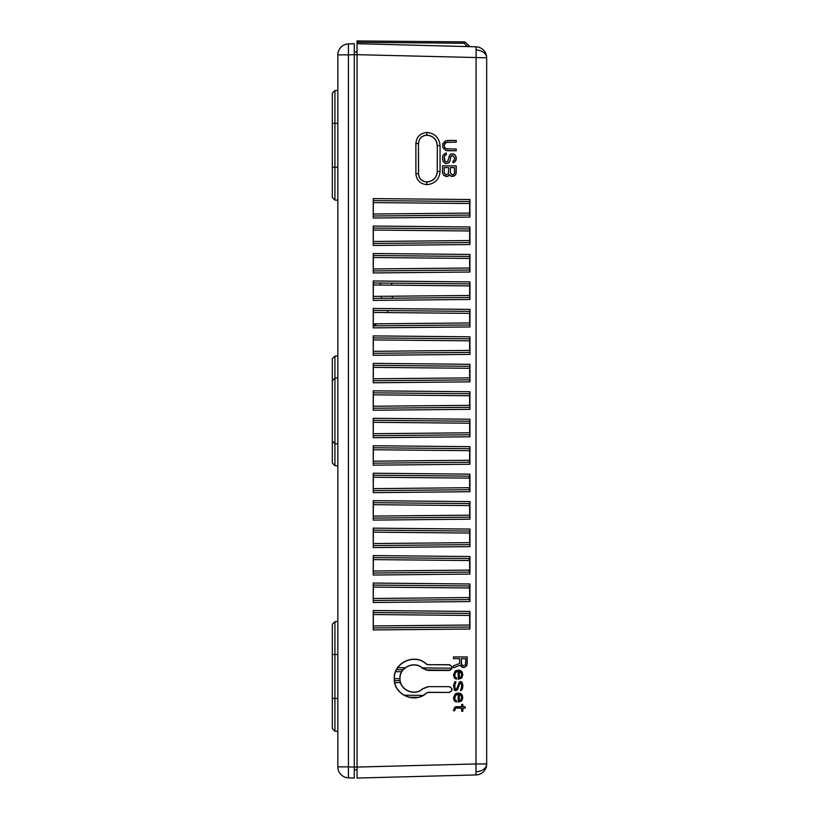 <?xml version="1.0" encoding="UTF-8"?>
<svg xmlns="http://www.w3.org/2000/svg" width="819" height="819" viewBox="0 0 819 819"><rect width="100%" height="100%" fill="white"/><g stroke="black" fill="none" stroke-linecap="round" stroke-linejoin="round"><path stroke-width="1.23" d="M337.827 377.928L334.93 378.081L334.93 465.663L337.827 465.816M332.33 380.681L334.93 378.081L332.33 380.681L334.93 378.081L332.33 380.681L334.93 378.081L334.93 356.111L332.33 358.712L332.33 463.063L334.93 465.663M332.33 381.664L332.33 377.928M332.33 421.877L332.33 440.059M337.827 167.281L334.93 167.281L334.93 90.53L332.33 93.131L332.33 123.341C332.33 105.446 332.33 105.446 332.33 123.341L337.827 123.341M334.93 200.082L332.33 197.481L332.33 167.271L334.93 167.281L334.93 200.082L337.827 200.235M337.827 654.473L334.93 654.473L334.93 621.662L332.33 624.262L332.33 728.613L334.93 731.213L337.827 731.367M332.33 654.473L334.93 654.473L334.93 731.213M380.016 283.046L380.681 285.053L380.016 283.046M354.299 778.05L354.299 767.075L354.299 778.05L348.423 777.845A10.985 10.985 0 0 1 337.827 766.871L337.827 54.883A10.985 10.985 0 0 1 348.423 43.898L348.423 54.883L337.827 54.883M334.93 443.693L332.33 441.093L334.93 443.693L332.33 441.093L334.93 443.693L337.827 443.847M337.827 766.871L348.423 766.871L348.423 54.883L354.299 54.678L354.299 43.694L348.423 43.898L354.299 43.694M332.33 399.897L332.33 388.923M332.33 167.271L332.33 123.341M348.392 767.792L348.362 769.021M351.955 766.994L354.299 767.075L354.299 51.935L357.043 51.986L354.299 51.935M348.423 777.845L348.423 766.871L354.299 767.075M337.827 698.412L332.33 698.412C332.33 716.297 332.33 716.297 332.33 698.412L332.33 681.009M357.043 40.95L463.974 41.882A2.744 2.744 0 0 1 465.888 42.69A2.744 0.973 135 0 0 465.387 42.588A2.744 0.973 135 0 0 464.045 43.253L357.043 42.322L357.043 40.95L357.043 43.694L475.972 46.806A10.985 10.985 0 0 1 486.67 57.791L357.043 54.678L357.043 43.694L357.043 767.065L354.299 767.065L354.299 769.809L357.043 769.768L357.043 770.505L357.043 767.065L357.043 778.05L475.972 774.938A10.985 10.985 0 0 0 486.67 763.953L475.972 763.953L475.972 774.938M354.299 47.297L354.299 54.678L357.043 54.678M381.521 296.324L381.173 298.321L381.521 296.324M357.043 43.694L475.972 46.806L476.095 50.031A10.985 7.77 0 0 1 486.67 57.791L486.67 763.953A10.985 7.77 0 0 1 476.095 771.713L476.095 771.713M357.043 767.065L475.972 763.953L476.095 50.031M395.495 777.047L387.541 777.251M469.932 199.519L469.932 217.096L373.239 218.018L373.239 198.597L469.932 199.519L469.789 201.515L373.382 200.594L373.239 218.018M422.604 688.748L428.153 686.65L449.324 686.65C453.05 688.574 453.05 690.499 449.324 692.424L428.153 692.424L426.433 693.079C414.967 704.289 393.437 694.573 394.256 678.572C393.427 662.551 414.916 652.794 426.433 664.025L428.153 664.68L449.324 664.68C453.05 666.605 453.05 668.529 449.324 670.454L428.153 670.454L422.604 668.355C414.598 660.503 399.457 667.29 400.03 678.531C399.447 689.782 414.527 696.631 422.604 688.748L422.706 688.851C414.568 696.805 399.303 689.905 399.887 678.552C399.303 667.198 414.568 660.298 422.706 668.253L428.153 670.454M453.491 710.697L454.627 710.697L455.497 708.415L454.658 710.697L453.491 710.697L454.658 707.268L461.67 706.695L461.67 704.412L462.837 704.412L462.837 706.695L465.172 706.695L465.172 708.128L462.837 708.128L462.837 711.271L461.67 711.271L461.67 708.128L456.408 708.128M455.241 693.826L458.159 692.966L461.67 694.399L462.837 697.829L461.67 700.972L458.159 702.118L458.159 694.399L456.122 694.973L454.658 697.542L454.954 699.549L456.408 700.685L456.408 702.118L454.371 700.972L453.491 697.829L455.241 693.826M461.373 683.814L459.92 683.241L456.992 690.11L455.825 690.673L454.371 690.11L453.491 685.523L454.658 682.094L455.825 681.521L454.658 685.523L454.954 688.39L455.825 689.25L456.992 688.103L459.326 682.094L460.503 681.521L461.957 682.094L462.837 686.67L462.254 689.25L460.503 690.673L461.67 686.67L461.373 683.814M455.241 670.935L458.159 670.085L461.67 671.508L462.837 674.948L461.67 678.091L458.159 679.238L458.159 671.508L456.122 672.082L454.658 674.661L454.954 676.658L456.408 677.804L456.408 679.238L454.371 678.091L453.491 674.948L455.241 670.935M453.491 665.786L459.623 663.503L459.623 658.64L453.491 658.64L453.491 656.92L467.219 656.92L466.922 665.212L464.885 667.219L461.957 667.219L460.206 665.212L453.491 667.792L453.491 665.786M426.873 184.654C420.188 183.958 416.523 180.293 415.888 173.669L415.888 143.458C416.554 136.804 420.208 133.139 426.873 132.473C434.858 133.262 439.25 137.653 440.059 145.659L440.059 171.468C439.271 179.453 434.879 183.855 426.873 184.654L426.801 182.002C433.2 181.388 436.711 177.877 437.326 171.468L440.059 171.468M456.234 149.027L456.234 150.747L445.72 150.461L442.803 147.604L442.803 143.591L445.72 140.735L456.234 140.448L456.234 142.168L446.017 142.455L444.267 145.024L444.553 147.318L446.017 148.741L456.234 149.027M453.03 162.746L453.859 162.479L453.03 162.756L453.03 161.046L454.197 160.186L454.484 157.617L452.733 155.61L450.685 156.757L450.102 160.759L448.351 163.042L445.72 163.616L443.386 161.906L442.516 159.326L442.803 155.61L445.137 153.317L446.314 153.03L446.314 154.75L444.553 155.897L444.267 157.043L445.137 161.333L446.017 161.906L447.768 161.333L449.518 155.323L450.685 154.177L453.03 153.89L454.197 154.177L455.948 156.47L455.948 160.473L453.9 162.479L455.067 161.619M450.982 176.208L449.518 174.775L447.184 176.494L443.683 175.348L442.516 172.768L442.516 165.909L456.234 165.909L455.948 174.201L453.9 176.208L450.982 176.208M469.932 611.445L469.932 629.023L373.239 629.944L373.239 610.524L469.932 611.445L469.789 613.451L373.382 612.53L373.239 629.944M469.932 583.988L469.932 601.566L373.239 602.487L373.239 583.067L469.932 583.988L469.789 585.984L373.382 585.063L373.239 602.487M469.932 556.521L469.932 574.099L373.239 575.02L373.239 555.599L469.932 556.521L469.789 558.527L373.382 557.606L373.239 575.02M469.932 529.064L469.932 546.642L373.239 547.563L373.239 528.142L469.932 529.064L469.789 531.06L373.382 530.139L373.239 547.563M469.932 501.597L469.932 519.174L373.239 520.096L373.239 500.675L469.932 501.597L469.789 503.603L373.382 502.682L373.239 520.096M469.932 474.14L469.932 491.717L373.239 492.639L373.239 473.218L469.932 474.14L469.789 476.136L373.382 475.215L373.239 492.639M469.932 446.672L469.932 464.25L373.239 465.172L373.239 445.751L469.932 446.672L469.789 448.679L373.382 447.758L373.239 465.172M469.932 419.215L469.932 436.793L373.239 437.715L373.239 418.294L469.932 419.215L469.789 421.212L373.382 420.29L373.239 437.715M469.932 391.748L469.932 409.326L373.239 410.247L373.239 390.827L469.932 391.748L469.789 393.755L373.382 392.833L373.239 410.247M469.932 364.291L469.932 381.869L373.239 382.79L373.239 363.37L469.932 364.291L469.789 366.288L373.382 365.366L373.239 382.79M469.932 336.824L469.932 354.402L373.239 355.323L373.239 335.903L469.932 336.824L469.789 338.82L373.382 337.909L373.239 355.323M469.932 309.367L469.932 326.945L373.239 327.866L373.239 308.446L469.932 309.367L469.789 311.363L373.382 310.442L373.239 327.866M469.932 281.9L469.932 299.478L373.239 300.399L373.239 280.978L469.932 281.9L469.789 283.896L373.382 282.985L373.239 300.399M469.932 254.443L469.932 272.021L373.239 272.942L373.239 253.521L469.932 254.443L469.789 256.439L373.382 255.518L373.239 272.942M469.932 226.976L469.932 244.553L373.239 245.475L373.239 226.054L469.932 226.976L469.789 228.972L373.382 228.061L373.239 245.475M469.645 46.448L465.888 42.69L469.645 46.642M357.043 51.239L357.043 51.986M391.4 283.149L392.004 285.155M392.588 296.212L392.199 298.218M388.165 310.585L387.203 312.571M376.842 323.822L373.444 325.86M397.758 667.69L405.139 667.751M422.307 667.915L451.986 668.202M400.511 682.616L394.85 682.667M404.023 695.208L422.891 695.392M357.043 770.505L357.043 778.05M469.932 217.096L469.789 215.09L373.382 216.011M469.645 242.557L469.645 228.972M469.645 215.1L469.645 201.515M469.645 270.024L469.645 256.439M373.525 296.396L469.645 295.485L469.645 297.481L469.645 283.896M373.525 323.863L469.645 322.942L469.645 311.363L469.645 313.36L373.525 312.448M373.525 351.32L469.645 350.409L469.645 338.82L469.645 340.827L373.525 339.905M373.525 378.787L469.645 377.866L469.645 366.288L469.645 368.284L373.525 367.373M373.525 406.244L469.645 405.333L469.645 393.744L469.645 395.751L373.525 394.83M373.525 433.712L469.645 432.79L469.645 421.212L469.645 423.208L373.525 422.297M469.645 462.254L469.645 448.669L469.645 450.675L373.525 449.754M469.645 489.721L469.645 476.136M373.525 516.093L469.645 515.182L469.645 517.178L469.645 503.593M373.525 543.56L469.645 542.639L469.645 531.06L469.645 533.056L373.525 532.145M469.645 572.102L469.645 558.517M469.645 599.569L469.645 585.984M373.525 625.941L469.645 625.03L469.645 613.441L469.645 615.448L373.525 614.526M469.932 629.023L469.789 627.026L373.382 627.948M469.932 601.566L469.789 599.569L373.382 600.481M469.932 574.099L469.789 572.102L373.382 573.024M469.932 546.642L469.789 544.645L373.382 545.556M469.932 519.174L469.789 517.178L373.382 518.099M469.932 491.717L469.789 489.721L373.382 490.632M469.932 464.25L469.789 462.254L373.382 463.175M469.932 436.793L469.789 434.787L373.382 435.708M469.932 409.326L469.789 407.33L373.382 408.251M469.932 381.869L469.789 379.862L373.382 380.784M469.932 354.402L469.789 352.405L373.382 353.327M469.932 326.945L469.789 324.938L373.382 325.86M469.932 299.478L469.789 297.481L373.382 298.403M469.932 272.021L469.789 270.014L373.382 270.935M469.932 244.553L469.789 242.557L373.382 243.478M373.239 198.597L373.382 200.594M449.324 686.65L428.153 686.65M428.153 686.793L422.706 688.851M428.153 670.311L449.324 670.454M449.324 670.311C452.866 668.478 452.866 666.656 449.324 664.823L449.324 664.68M449.324 664.823L428.153 664.68M428.153 692.424L426.33 692.966C414.957 704.105 393.57 694.451 394.4 678.552C393.57 662.653 414.957 652.999 426.33 664.137L428.153 664.823M428.153 692.28L449.324 692.424M449.324 692.28C452.866 690.448 452.866 688.625 449.324 686.793M461.67 711.271L462.796 711.271L462.837 708.128M465.141 708.128L465.141 706.695M461.67 704.412L462.796 704.412L462.837 706.695M461.629 706.695L455.825 706.695M456.378 702.108L456.408 700.685L454.954 699.549M454.914 699.549L454.954 696.396M454.914 696.396L455.241 695.822M455.21 695.822L456.122 694.973M456.081 694.973L456.705 694.686M456.664 694.686L457.575 694.399M458.159 702.118L461.67 700.972M461.629 700.972L462.837 697.829M462.796 697.829L462.254 695.249M462.213 695.249L461.67 694.399M461.629 694.399L461.087 693.826M461.046 693.826L459.92 693.253M459.879 693.253L458.149 692.966M460.503 682.954L459.92 683.241M460.503 690.663L461.67 690.11M461.629 690.11L462.254 689.25M462.213 689.25L462.837 686.67M462.796 686.67L462.837 684.96M462.796 684.96L461.957 682.094M461.926 682.094L460.503 681.521M455.241 688.963L455.825 689.25M455.21 688.963L454.954 688.39M454.914 688.39L454.954 683.814M454.914 683.814L455.241 683.241M455.21 683.241L455.825 682.954M455.794 682.954L455.794 681.541M455.241 690.673L456.992 690.11M456.961 690.11L457.872 688.963M457.831 688.963L459.879 683.241M456.378 679.227L456.408 677.804L454.954 676.658M454.914 676.658L454.954 673.515M454.914 673.515L455.241 672.942M455.21 672.942L456.122 672.082M456.081 672.082L456.705 671.795M456.664 671.795L457.575 671.508M458.159 679.238L461.67 678.091M461.629 678.091L462.837 674.948M462.796 674.948L462.254 672.368M462.213 672.368L461.67 671.508M461.629 671.508L461.087 670.935M461.046 670.935L459.92 670.362M459.879 670.362L458.149 670.085M453.491 667.782L460.206 665.212M462.837 667.505L464.885 667.219M464.844 667.219L466.052 666.359M466.011 666.359L466.922 665.212M466.891 665.212L467.219 663.789M467.178 663.789L467.178 656.92L453.491 656.92M453.491 658.64L459.592 658.64M415.888 173.669L418.468 173.669L418.468 143.458L415.888 143.458M418.468 173.669C418.949 178.737 421.734 181.511 426.801 182.002L426.801 181.91C421.795 181.419 419.052 178.675 418.56 173.669L418.468 173.669M440.059 145.659L437.326 145.659L437.233 171.468C436.619 177.805 433.138 181.286 426.801 181.91M437.233 171.468L437.326 145.659C436.711 139.261 433.21 135.749 426.801 135.125L426.873 132.473M418.56 143.458C419.052 138.452 421.795 135.708 426.801 135.217L426.801 135.125C421.744 135.606 418.97 138.38 418.468 143.458L418.56 173.669M447.184 150.747L456.193 150.747L456.193 149.027M445.137 148.167L447.184 149.027M445.096 148.167L444.553 147.318M444.512 147.318L444.267 146.171M444.226 146.171L444.267 145.024M444.226 145.024L444.553 143.878M444.512 143.878L445.137 143.018M445.096 143.018L447.184 142.168M456.193 142.168L456.193 140.448L447.184 140.448M455.026 161.619L456.234 159.04M456.193 159.04L456.234 157.617M456.193 157.617L455.364 155.323M455.323 155.323L454.197 154.177M454.156 154.177L451.863 153.89M445.976 161.906L445.137 161.333M445.096 161.333L444.553 160.473M444.512 160.473L444.267 159.326M444.226 159.326L444.267 157.043M444.226 157.043L444.553 155.897M444.512 155.897L445.434 155.037M445.393 155.037L446.314 154.75M446.263 154.75L446.263 153.04M445.72 163.616L448.351 163.042M448.31 163.042L449.518 161.906M449.477 161.906L450.102 160.759M450.061 160.759L450.399 159.326M450.358 159.326L450.399 157.617M450.358 157.617L450.685 156.757M450.645 156.757L451.269 155.897M451.228 155.897L452.149 155.61M449.518 174.775L449.232 175.348M451.863 176.494L455.067 175.348M455.026 175.348L456.234 172.768M456.193 172.768L456.193 165.909L442.516 165.909M445.72 176.494L448.065 176.208M448.013 176.208L449.191 175.348M373.239 610.524L373.382 612.53M373.239 583.067L373.382 585.063M373.239 555.599L373.382 557.606M373.239 528.142L373.382 530.139M373.239 500.675L373.382 502.682M373.239 473.218L373.382 475.215M373.239 445.751L373.382 447.758M373.239 418.294L373.382 420.29M373.239 390.827L373.382 392.833M373.239 363.37L373.382 365.366M373.239 335.903L373.382 337.909M373.239 308.446L373.382 310.442M373.239 280.978L373.382 282.985M373.239 253.521L373.382 255.518M373.239 226.054L373.382 228.061M417.7 697.338L409.203 697.256M450.143 670.188L425.757 669.952M403.091 669.737L396.57 669.676M394.512 680.671L400.051 680.62M469.092 503.593L469.645 505.599L373.525 504.678M373.525 214.015L469.645 213.094M469.645 203.511L373.525 202.6M373.525 241.472L469.645 240.561M469.645 230.978L373.525 230.057M373.525 268.939L469.645 268.018M469.645 258.435L373.525 257.524M469.645 285.903L373.525 284.981M373.525 461.169L469.645 460.258M373.525 488.636L469.645 487.714M469.645 478.132L373.525 477.221M373.525 571.017L469.645 570.106M469.645 560.524L373.525 559.602M373.525 598.484L469.645 597.563M469.645 587.981L373.525 587.069M459.295 700.685L459.295 694.686L459.295 700.685L460.79 700.122L461.67 697.542L461.087 695.822L459.326 694.686M459.295 677.804L459.295 671.795L459.295 677.804L460.79 677.231L461.67 674.661L461.087 672.942L459.326 671.795M461.629 664.936L461.343 658.64L461.343 664.076L463.093 665.786L465.468 664.936L465.755 658.64L461.373 658.64M426.801 135.217C433.138 135.841 436.619 139.322 437.233 145.659M444.267 173.055L446.017 174.775L444.226 173.055L444.226 167.629L444.226 173.055M450.399 173.055L452.149 174.775L450.358 173.055L450.358 167.629L450.358 173.055M469.092 460.258L469.092 462.264M469.092 476.126L469.092 478.132M469.092 487.725L469.092 489.721M469.092 558.517L469.092 560.513M469.092 570.106L469.092 572.112M469.092 585.974L469.092 587.981M469.092 597.573L469.092 599.569M401.709 671.723L395.679 671.662M394.4 678.675L399.887 678.623M461.67 664.936L462.213 665.499M462.254 665.499L463.124 665.786M446.017 174.775L448.351 173.915L448.648 167.629L444.267 167.629M452.149 174.775L453.613 174.488L454.484 173.055L454.484 167.629L450.399 167.629M353.122 54.719L351.975 54.76M348.392 53.962L348.362 52.723M467.373 46.581L464.045 43.253L463.974 41.882M464.015 42.25A2.744 2.375 -3.1 0 1 465.387 42.588M334.93 356.111L337.827 355.958M334.93 90.53L337.827 90.387M334.93 621.662L337.827 621.519"/></g></svg>
